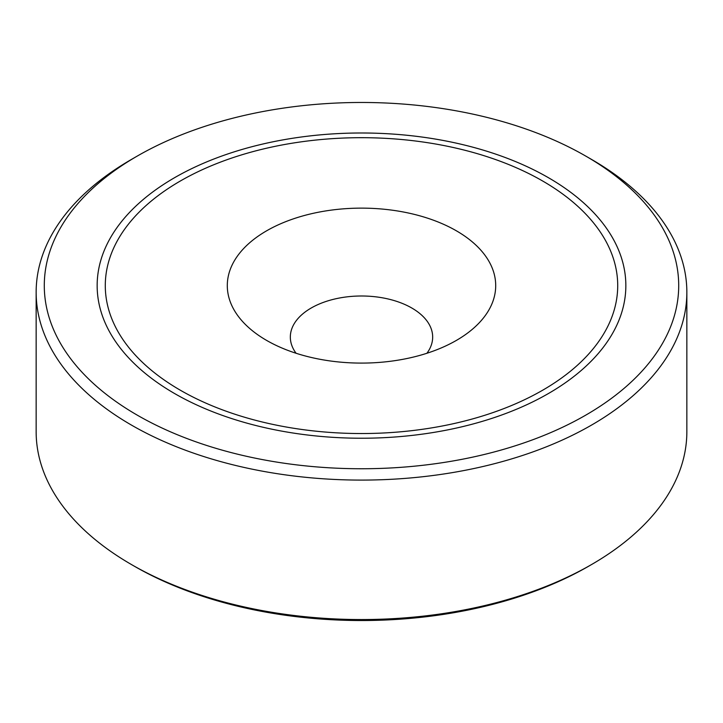 <?xml version="1.0" encoding="UTF-8"?>
<svg xmlns="http://www.w3.org/2000/svg" width="723" height="723" viewBox="0 0 723 723"><rect width="100%" height="100%" fill="white"/><g stroke="black" fill="none" stroke-linecap="round" stroke-linejoin="round"><path stroke-width="1.08" d="M137.189 156.114L131.441 159.431A325.35 187.835 -0 0 0 36.15 292.255A325.35 187.835 -0 0 0 131.441 425.079A325.35 187.835 -0 0 0 486.01 465.793A325.35 187.835 -0 0 0 686.85 292.255A325.35 187.835 -0 0 0 591.559 159.431L585.811 156.114A317.216 183.145 180 0 1 585.811 156.114A317.216 183.145 180 0 1 585.802 415.11A317.216 183.145 180 0 1 137.198 415.11A317.216 183.145 180 0 1 137.189 156.114A317.216 183.145 180 0 1 585.802 156.114L591.559 159.431M686.85 292.255L686.85 431.721A325.35 187.835 180 0 1 591.559 564.536A325.35 187.835 180 0 1 131.441 564.546A325.35 187.835 180 0 1 131.441 564.536A325.35 187.835 180 0 1 36.15 431.721L36.15 292.255M174.577 393.529A264.347 152.616 180 0 1 97.153 285.612A264.347 152.616 180 0 1 361.5 132.996A264.347 152.616 180 0 1 625.847 285.612A264.347 152.616 180 0 1 462.657 426.615A264.347 152.616 180 0 1 174.577 393.529M131.441 564.536L134.315 566.199A321.283 185.495 -0 0 0 588.685 566.199L591.559 564.536M296.087 353.267A71.17 41.094 180 0 1 290.33 337.081A71.17 41.094 180 0 1 366.019 296.078A71.17 41.094 180 0 1 432.67 337.081A71.17 41.094 180 0 1 426.913 353.267M352.969 362.937A134.207 77.488 180 0 1 266.597 340.397A134.207 77.488 180 0 1 239.205 253.701A134.207 77.488 180 0 1 370.031 208.287A134.207 77.488 180 0 1 487.058 258.247A134.207 77.488 180 0 1 456.403 340.397A134.207 77.488 180 0 1 352.969 362.937M377.777 137.985A256.213 147.926 180 0 1 617.713 285.612A256.213 147.926 180 0 1 345.223 433.24A256.213 147.926 180 0 1 105.287 285.612A256.213 147.926 180 0 1 377.777 137.985M460.931 149.281A256.213 147.926 180 0 1 617.713 285.612A256.213 147.926 180 0 1 361.5 433.538A256.213 147.926 180 0 1 105.287 285.612A256.213 147.926 180 0 1 460.931 149.281M464.094 144.952A264.347 152.616 0 0 0 97.153 285.612A264.347 152.616 0 0 0 361.5 438.228A264.347 152.616 0 0 0 625.847 285.612A264.347 152.616 0 0 0 464.094 144.952"/></g></svg>
